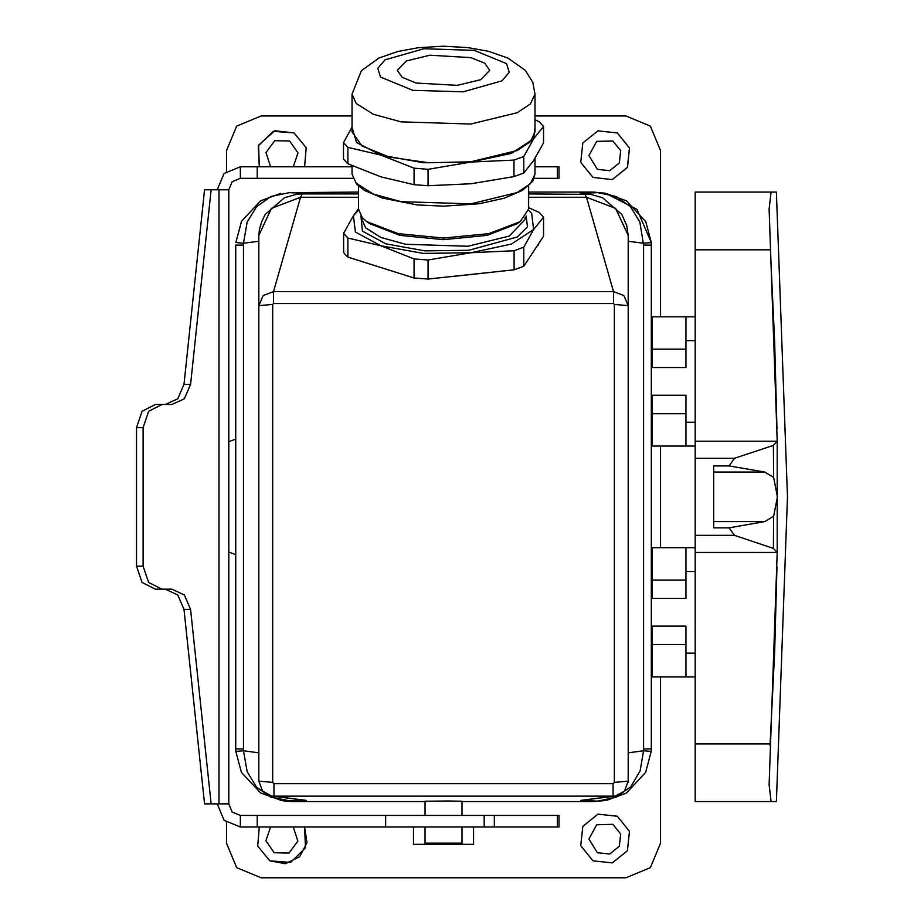 <?xml version="1.0" encoding="UTF-8"?>
<svg xmlns="http://www.w3.org/2000/svg" width="924" height="924" viewBox="0 0 924 924"><rect width="100%" height="100%" fill="white"/><g stroke="black" fill="none" stroke-linecap="round" stroke-linejoin="round"><path stroke-width="1.39" d="M425.063 827.015L425.063 843.173L462 843.173L462 827.015M272.684 782.455L258.836 781.173L258.836 305.601L272.684 304.504L272.684 782.455L273.943 783.714L273.943 796.269L306.387 800.392L281.728 800.542L260.649 793L241.418 772.349L235.816 751.455L235.747 748.89L243.439 748.89L243.439 245.068L235.747 245.068L235.747 748.89L235.816 751.455L243.474 750.773L243.439 748.89M614.368 304.504L628.228 305.601L623.908 295.599L613.501 291.684L613.501 303.592L614.368 304.504L614.368 782.455L613.109 783.714L613.109 796.269L580.676 800.392L597.886 801.062L616.239 797.239L630.757 786.844L640.159 771.009L643.589 750.773L651.247 751.455L651.316 748.89L651.316 245.068L643.612 245.068L643.612 748.89L651.316 748.89L651.247 751.455L645.645 772.349L626.414 793L606.837 800.311M272.684 304.504L273.55 303.592L273.55 291.684L613.501 291.684L586.567 197.274L615.65 208.397L628.216 235.447L628.17 782.385M211.18 803.926L190.61 609.343L183.992 609.343L204.562 803.926L228.829 803.926L232.201 812.081L240.367 815.465L558.962 815.465L558.962 827.015L557.449 827.015L557.449 815.465M534.188 178.274L558.962 178.274L558.962 166.724L534.95 166.724M217.279 803.926L224.047 820.246L240.367 827.015L557.449 827.015M413.513 827.015L413.513 844.328L473.538 844.328L473.538 827.015M228.829 803.926L228.829 189.813L204.562 189.813L183.992 384.384L177.72 398.775L165.234 404.516M695.171 552.483L777.176 552.483L769.091 784.742L771.113 801.616L695.171 801.616L695.171 192.123L776.333 192.123L787.525 496.869L776.333 801.616L771.113 801.616L776.333 801.616M695.171 458.362L734.441 458.362L729.198 465.904L713.651 465.904L713.651 527.835L729.198 527.835L734.441 535.377L773.4 548.336L777.176 552.483L777.176 441.256L769.091 209.009L771.113 192.123L776.333 192.123M534.95 94.179L532.778 82.34L525.329 70.34L508.015 58.05L488.415 51.247L467.798 47.586L443.451 46.2L418.283 47.701L397.782 51.467L379.094 58.027L361.388 70.721L352.102 94.179L352.102 131.924L361.954 146.038L389.351 157.115L428.424 162.763L470.743 161.781L517.174 150.45L530.399 141.672L534.95 131.924L534.95 94.179L530.399 103.927L517.174 112.705L470.743 124.024L401.062 121.864L373.308 114.206L356.248 103.488L352.102 94.179M352.102 174.012L356.548 184.119L364.53 190.413L382.559 198.129L417.001 204.839L443.624 206.191L479.233 203.684L504.308 198.186L522.58 190.379L532.64 181.381L534.95 174.012L530.399 183.761L517.174 192.538L470.743 203.869L401.062 201.709L373.308 194.04L356.248 183.322L352.102 174.012L352.102 165.743M258.847 235.447L271.413 208.397L300.496 197.274L273.55 291.684L263.155 295.599L258.836 305.601L258.847 235.447L259.459 229.533L261.7 221.598L265.246 214.518L284.477 197.748L296.177 194.363L306.78 193.335L289.374 192.666L270.998 196.5L256.699 206.606L247.228 222.049L243.474 243.243L235.805 242.585L241.522 221.333L260.533 200.889L280.757 193.37M628.216 235.447L626.657 225.433L621.817 214.518L602.575 197.748L590.886 194.363L580.284 193.335L597.689 192.666L616.065 196.489L630.364 206.595L639.835 222.049L643.612 245.068M506.56 63.594L509.286 72.349L501.998 80.804L463.19 91.869L412.855 90.309L380.492 77.038L377.777 68.272L385.054 59.829L423.873 48.753L474.208 50.312L506.56 63.594M528.609 186.001L528.609 208.997L520.189 221.621L488.796 233.633L443.532 238.092L398.267 233.633L366.874 221.621L362.323 217.671L358.454 208.997L358.454 186.001M520.189 221.621L517.024 223.862L486.936 235.377L443.532 239.662L400.127 235.377L370.039 223.862L366.874 221.621M285.389 801.05L293.462 801.616L270.813 797.227L256.526 787.086L247.135 771.656L243.474 750.773L258.836 752.852L258.836 241.28L243.474 243.243L243.439 245.068M269.75 860.845L290.575 862.427L305.544 847.874L304.539 827.015L306.976 842.688L299.63 856.756L285.354 863.709L269.75 860.845L257.657 846.049L259.298 827.015M617.313 816.262L629.51 831.404L627.431 850.727L612.289 862.924L592.965 860.845L580.769 845.703L582.848 826.379L597.99 814.183L617.313 816.262L629.487 831.334M617.313 132.894L629.51 148.036L627.431 167.359L612.289 179.556L592.965 177.466L580.769 162.335L582.848 143.012L597.99 130.815L617.313 132.894L629.487 147.967M612.889 824.37L620.651 834.002L619.323 846.303L609.69 854.065L597.389 852.736L588.981 838.934L596.731 824.751L612.889 824.37M612.889 141.002L620.651 150.635L619.323 162.936L609.69 170.686L597.389 169.369L588.981 155.567L596.731 141.384L612.889 141.002M526.102 216.008L527.442 226.796L517.163 236.994L468.826 250.288L424.774 250.889L385.805 243.855L362.427 231.069L360.961 216.008M397.355 70.316L402.333 77.443L416.181 83.033L457.299 85.389L480.734 79.672L489.708 70.316L484.73 63.19L470.882 57.588L429.752 55.244L406.329 60.961L397.355 70.316M293.231 827.015L297.874 841.129L289.027 853.071L274.174 852.736L265.916 840.771L270.617 827.015M274.705 130.838L258.581 145.172L259.298 166.724L258.304 145.865L273.273 131.3L294.098 132.894L306.191 147.69L304.539 166.724M270.617 166.724L265.973 152.61L274.809 140.667L289.674 141.002L297.932 152.968L293.231 166.724M525.098 217.267L525.098 219.577L509.251 236.094L467.856 246.2L405.682 244.282L380.919 237.445L365.673 227.893L361.965 219.577L361.965 217.267M651.258 242.585L636.948 209.355L605.463 193.232L593.589 192.123L605.451 193.232L626.53 200.889L645.714 221.691L651.258 242.585L651.316 245.068L651.258 242.585L643.589 243.243L628.228 241.28L628.228 752.852L643.589 750.773L643.612 748.89M534.95 127.466L533.622 138.854L511.422 153.338L471.021 162.081L423.261 162.74L380.931 155.151L356.537 142.527L352.102 127.466M528.609 207.715L539.212 212.428L543.497 217.117L543.497 236.198L523.781 266.239L523.781 247.17L533.633 229.522L511.457 244.005L471.078 252.76L423.319 253.43L380.965 245.842L414.079 258.893L414.079 277.962L347.851 257.103L345.472 254.781L343.566 252.414L343.566 233.333L347.851 238.022L380.965 245.842L355.382 232.028L353.418 215.696L343.566 233.333M425.063 815.465L425.063 801.224L448.094 800.981L462 801.224L462 815.465M226.519 171.344L226.519 150.566L236.66 126.08L261.146 115.939L352.102 115.939M660.544 676.946L660.544 843.173L650.404 867.659L625.918 877.8L261.146 877.8L236.66 867.659L226.519 843.173L226.519 822.395M534.95 115.939L625.918 115.939L650.404 126.08L660.544 150.566L660.544 316.793M352.876 178.274L240.367 178.274L240.367 166.724L224.047 173.493L217.279 189.813M190.61 609.343L184.35 594.964L171.852 589.212L162.012 589.212L148.637 582.455L143.093 566.123L136.475 566.123L136.475 427.604L142.019 411.284L155.382 404.516L171.852 404.516L184.35 398.775L190.61 384.384L211.18 189.813M162.012 404.516L148.637 411.284L143.093 427.604L143.093 566.123M183.992 609.343L177.72 594.964L165.234 589.212M136.475 566.123L142.019 582.455L155.382 589.212L162.012 589.212M695.171 547.655L652.367 547.655L652.125 598.452M695.171 653.164L685.943 653.164L685.943 676.946L652.367 676.946L652.125 626.149M695.171 316.793L652.367 316.793L652.125 367.579M695.171 422.303L685.943 422.303L685.943 446.073L652.367 446.073L652.125 395.287M734.441 458.362L773.4 445.403L773.677 477.396L777.396 496.869L773.677 516.331L764.714 521.656L729.198 527.835M258.836 781.173L262.566 791.094L271.887 796.13L269.577 795.622M617.394 795.645L615.165 796.13L624.485 791.094L628.228 781.173L614.368 782.455M428.043 169.277L471.021 162.081L513.998 160.106L513.998 176.576L471.021 183.772L428.043 185.747L428.043 169.277L414.021 168.203L414.021 184.661L380.931 176.842L347.828 163.791L347.828 147.32L380.931 155.151L414.021 168.203M523.746 156.502L533.622 138.854L543.508 126.449L543.508 142.92L533.622 160.557L523.746 172.961L523.746 156.502L513.998 160.106M543.508 126.449L539.223 121.76L534.95 119.808M352.102 127.062L343.555 142.631L343.555 159.09L347.828 163.791M347.828 147.32L343.555 142.631M428.043 185.747L414.021 184.661M523.746 172.961L513.998 176.576M523.781 266.239L514.044 269.854L428.101 279.048L414.079 277.962M528.528 210.256L531.67 213.19L533.633 229.522L543.497 217.117M523.781 247.17L514.044 250.785L514.044 269.854M428.101 279.048L428.101 259.967L471.078 252.76L514.044 250.785M428.101 259.967L414.079 258.893M347.851 257.103L347.851 238.022M358.454 208.732L353.418 215.696L358.535 210.256M289.374 192.666L358.454 192.123L289.374 192.666M281.728 800.542L280.226 800.311M593.589 801.616L462 801.616L593.589 801.616L605.312 800.542L593.589 801.616M425.063 801.616L293.462 801.616L425.063 801.616M528.609 192.123L593.589 192.123L528.609 192.123M528.609 197.274L586.567 197.274L584.753 193.936L580.284 193.335M306.387 800.392L271.887 796.13L615.165 796.13L580.676 800.392M296.05 194.387L306.78 193.335M358.454 197.274L300.496 197.274L302.31 193.936L358.454 193.936M528.609 193.936L590.886 194.363M258.836 236.417L258.836 237.399M365.685 262.728L396.257 272.349M451.247 276.576L490.91 272.337M529.094 258.154L538.184 244.282M538.138 245.391L538.022 244.537M271.344 815.465L292.504 815.465M660.544 547.655L660.544 446.073M292.504 178.274L271.344 178.274M274.844 130.792L294.098 132.894M629.533 831.473L627.454 850.669M629.521 148.106L627.465 167.279M627.384 167.44L612.358 179.533M612.219 179.568L592.965 177.466M228.829 441.614L235.747 439.085M235.747 554.643L228.829 552.125M257.172 815.465L257.172 827.015M385.608 827.015L385.608 815.465M240.367 178.274L232.201 181.647L228.829 189.813M257.172 178.274L257.172 166.724L352.102 166.724M240.367 166.724L257.172 166.724M685.943 547.655L685.943 598.452L651.316 598.452M685.943 676.946L695.171 676.946M685.943 571.436L695.171 571.436M685.943 653.164L685.943 626.149L651.316 626.149M685.943 316.793L685.943 367.579L651.316 367.579M685.943 446.073L695.171 446.073M685.943 340.575L695.171 340.575M685.943 422.303L685.943 395.287L651.316 395.287M695.171 441.256L777.176 441.256L773.4 445.403M770.801 260.568L774.647 341.915L776.992 428.852M776.957 566.862L774.647 651.824L770.085 745.368M695.171 223.724L695.171 212.901M773.677 477.396L764.714 472.072L713.651 472.072M729.198 465.904L764.714 472.072M695.171 780.838L695.171 770.015M695.171 535.377L734.441 535.377M273.943 783.714L613.109 783.714M613.501 303.592L273.55 303.592M240.367 815.465L240.367 827.015M484.164 827.015L484.164 815.465M557.449 178.274L557.449 166.724M218.976 803.926L218.976 189.813M190.61 384.384L183.992 384.384M136.475 427.604L143.093 427.604M685.943 579.983L652.367 579.983M685.943 644.629L652.367 644.629M685.943 349.11L652.367 349.11M685.943 413.756L652.367 413.756M770.177 249.838L695.171 249.838M770.177 743.901L695.171 743.901M773.677 516.331L773.4 548.336M713.651 521.656L764.714 521.656M534.95 158.489L534.95 174.012M281.751 800.542L285.539 801.062M494.317 827.015L494.317 815.465"/></g></svg>
